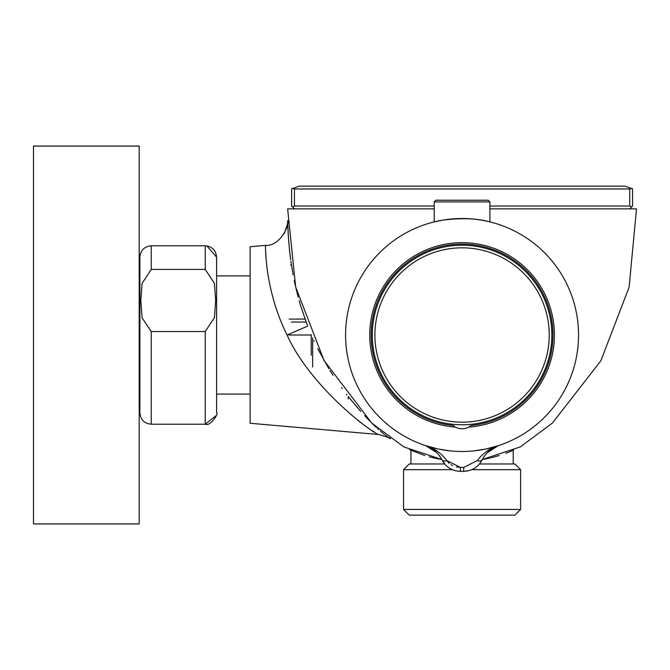 <?xml version="1.0" encoding="UTF-8"?>
<svg xmlns="http://www.w3.org/2000/svg" width="670" height="670" viewBox="0 0 670 670"><rect width="100%" height="100%" fill="white"/><g stroke="black" fill="none" stroke-linecap="round" stroke-linejoin="round"><path stroke-width="1" d="M489.912 208.856L636.5 208.856L629.113 287.179L600.864 360.787L552.465 423.013L520.322 446.89L482.283 459.519L486.797 458.699M434.947 458.196L441.865 459.519L403.876 446.915L371.758 423.088L324.029 360.493L295.663 287.036L287.648 208.856L434.227 208.856M313.895 340.687L314.188 341.315M317.731 348.66L328.836 368.676M330.009 370.569L333.065 375.376M341.457 387.562L342.186 388.558M346.457 394.22L346.951 394.856M349.296 397.838L357.453 407.645M366.641 417.779L368.065 419.278M371.214 422.536L372.143 423.474M375.007 426.271L375.485 426.723M380.309 431.053L380.744 431.43M381.121 431.74L384.387 434.394M385.325 435.115L388.307 437.334M387.771 436.941L385.493 435.249M378.642 429.604L377.419 428.507M376.23 427.418L373.684 424.998M373.039 424.361L371.515 422.837M369.229 420.492L367.068 418.231M366.867 418.013L366.457 417.586M365.853 416.941L365.343 416.397M360.787 411.422L350.243 399.027M290.696 259.767L289.767 252.238M289.314 247.975L288.594 239.609M288.393 236.745L287.933 227.909M288.293 235.137L287.782 223.654M287.757 222.616L287.715 221.108M287.715 220.824L287.782 223.747M287.74 221.887L287.882 226.778M287.983 229.065L288.134 232.281M288.284 234.935L288.912 243.612M289.272 247.49L290.219 256.116M290.906 261.292L293.133 274.951M294.231 280.495L295.286 285.387M295.956 288.309L298.175 297.128M299.147 300.637L300.579 305.562M300.729 306.048L307.354 325.26M348.3 396.59L357.755 407.988M359.179 409.621L360.024 410.576M364.681 415.685L365.694 416.774M366.775 417.921L368.383 419.613M368.868 420.115L369.538 420.81M382.536 432.912L384.404 434.403M385.476 435.232L388.005 437.116M388.751 437.652L388.206 437.259M387.578 436.806L386.054 435.668M385.878 435.534L385.233 435.048M290.537 258.612L289.616 250.882M289.214 246.945L288.502 238.269M287.832 225.137L287.765 223.051M287.731 221.778L287.715 221.041M287.84 225.555L288.016 229.978M288.041 230.413L288.259 234.542M288.36 236.125L289.214 246.912M289.423 249.056L290.345 257.129M513.572 450.148L505.833 453.314M499.2 455.558L491.495 457.669M436.044 458.431L434.127 458.012M434.83 458.171L429.303 456.814M424.822 455.516L409.512 449.671L410.936 450.315L410.936 463.983M433.666 457.903L434.177 458.02M434.244 458.037L441.831 459.511M485.767 458.9L490.482 457.903M268.578 278.176L267.606 272.003M267.079 267.983L266.886 266.434M266.04 257.707L265.605 250.756M350.628 414.269L351.331 414.881M357.688 420.207L363.978 425.048M367.562 427.594L369.505 428.917M372.219 430.684L374.321 431.999M287.062 335C310.378 386.774 370.862 432.091 378.533 434.495C370.904 432.125 310.47 386.858 287.062 335C263.829 288.251 265.739 244.433 265.412 245.404C265.73 244.433 263.829 288.251 287.062 335L307.681 326.106M287.706 220.623L287.706 220.623C289.968 224.35 280.32 246.552 265.412 245.404L250.128 246.736L250.128 423.264L378.533 434.495C387.871 437.091 391.791 438.498 390.292 438.733L386.917 436.781M305.051 319.088L289.18 319.088L305.051 319.088M348.174 398.952L348.241 396.506M311.349 335L288.87 335M439.336 455.491L442.108 459.989C437.812 452.359 432.292 447.568 425.55 445.609A116.488 116.488 0 0 0 561.242 273.896A116.488 116.488 0 0 0 370.678 262.774A116.488 116.488 0 0 0 425.55 445.609L438.657 449.109L450.307 450.893M473.841 450.893L485.49 449.109L498.597 445.609C491.847 447.568 486.328 452.359 482.04 459.989C478.305 467.107 472.191 470.901 463.707 471.37L460.441 471.37C451.99 470.926 445.877 467.132 442.108 459.989L445.181 464.544M490.767 222.105L490.214 221.963M433.381 222.105L443.171 220.061C461.906 217.884 477.04 218.387 488.564 221.569M452.97 425.458A14.204 14.204 0 0 0 468.74 427.091L471.178 425.458A90.919 90.919 0 0 0 539.241 286.936A90.919 90.919 0 0 0 384.898 286.936A90.919 90.919 0 0 0 452.97 425.458L455.407 427.091A92.334 92.334 0 0 1 383.24 286.919A92.334 92.334 0 0 1 540.899 286.919A92.334 92.334 0 0 1 468.74 427.091A14.204 14.204 0 0 0 471.178 425.458M436.991 452.761L425.55 445.609C434.034 448.079 441.136 453.088 446.865 460.625L460.424 467.392L463.715 467.392L477.274 460.625C483.011 453.088 490.113 448.079 498.597 445.609L494.401 447.384M460.391 467.392L456.329 466.915M452.552 465.558L451.061 464.704M449.327 463.414L447.175 461.077M486.998 452.928L498.078 445.784M463.715 467.392L463.707 471.37L469.419 470.558M472.124 469.561L474.653 468.196M476.956 466.504L478.966 464.544M447.2 466.513L449.495 468.196M452.032 469.561L454.721 470.558M482.04 459.989A5.678 2.806 -153.7 0 1 477.274 460.625M442.108 459.989A5.678 2.806 -26.3 0 0 446.865 460.625M489.912 221.887L489.912 201.921L434.227 201.921L435.935 200.221L488.212 200.221L462.074 200.221M462.074 424.78A89.78 89.78 0 0 0 539.827 290.11A89.78 89.78 0 0 0 384.32 290.11A89.78 89.78 0 0 0 462.074 424.78M452.267 469.67L403.549 469.67L409.228 463.983L444.704 463.983M479.444 463.983L514.92 463.983L520.598 469.67L471.881 469.67M520.598 509.443L514.92 515.13L409.228 515.13L403.549 509.443L520.598 509.443L520.598 469.67M403.549 469.67L403.549 509.443M139.192 462.35L139.192 146.068L33.5 146.068L33.5 523.932L139.192 523.932L139.192 462.35M205.238 245.79C212.139 246.459 215.924 250.253 216.603 257.154L216.603 412.846C219.291 412.862 210.204 426.932 205.238 424.21L205.238 331.558L151.252 331.558L142.09 317.798L140.842 300.771L142.04 283.477L151.252 269.432L205.238 269.432L205.238 245.79L151.252 245.79C144.352 246.459 140.566 250.253 139.888 257.154L139.888 412.846C140.566 419.747 144.352 423.541 151.252 424.21L151.252 331.558M205.238 331.558L214.425 317.639L215.656 300.495L214.417 283.293L205.238 269.432M311.207 334.673L311.207 355.217M312.63 337.906L312.63 367.085M299.122 186.126L625.026 186.126L632.539 188.965L632.539 206.017L631.71 206.846L629.7 206.017L629.7 188.965L294.448 188.965L292.438 188.304L291.609 188.965L299.122 186.126M294.448 188.965L294.448 206.017L292.438 206.846L291.609 206.017L291.609 188.965M294.448 206.017L434.227 206.017M489.912 206.017L629.7 206.017M629.7 208.856L631.71 206.846M294.448 208.856L292.438 206.846M632.539 188.965L631.71 188.304L629.7 188.965M291.324 322.044L306.14 322.044M460.441 471.37L460.424 467.392M462.074 422.167A87.167 87.167 0 0 0 537.558 291.416A87.167 87.167 0 0 0 386.582 291.416A87.167 87.167 0 0 0 462.074 422.167M151.252 269.432L151.252 245.79C144.352 246.459 140.566 250.253 139.888 257.154M284.373 233.395L287.547 223.881L287.706 220.556M291.467 265.111L290.596 265.111M425.55 445.609L429.746 447.384M425.626 445.634L429.721 447.367M494.468 447.342L497.475 446.011M497.55 445.977L498.522 445.634M434.227 201.921L434.227 221.887M489.912 201.921L488.212 200.221M513.212 463.983L513.212 450.315M216.284 415.5L205.238 424.21L151.252 424.21C144.352 423.541 140.566 419.747 139.888 412.846M216.603 394.094L250.128 394.094M216.603 275.906L250.128 275.906M206.846 245.907L216.603 257.154"/></g></svg>
